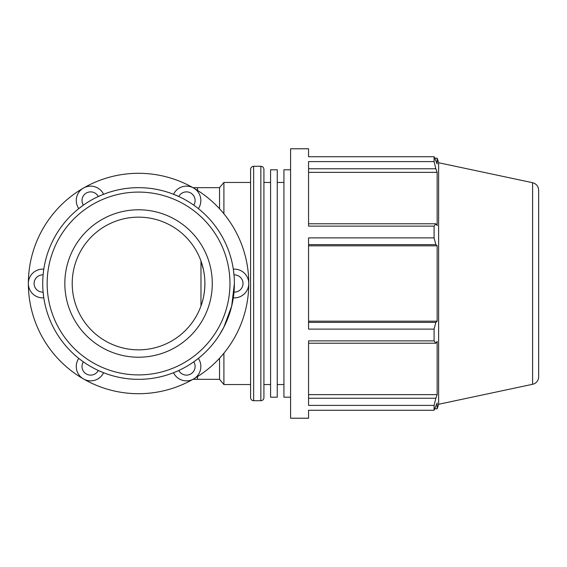 <?xml version="1.0" encoding="UTF-8"?>
<svg xmlns="http://www.w3.org/2000/svg" width="567" height="567" viewBox="0 0 567 567"><rect width="100%" height="100%" fill="white"/><g stroke="black" fill="none" stroke-linecap="round" stroke-linejoin="round"><path stroke-width="0.85" d="M308.554 343.219L435.846 343.219L434.095 340.88L308.554 340.88L308.554 405.398L434.095 405.398L435.846 398.225L308.554 398.225M532.59 182.702C536.368 183.772 538.388 186.267 538.65 190.186L538.65 376.814A7.655 7.655 0 0 1 532.59 384.298L532.59 182.702L438.624 162.729L438.624 404.271L437.157 408.793L437.157 402.995L434.095 410.267L308.554 410.267L308.554 418.226L290.595 418.226L290.595 148.774L308.554 148.774L308.554 156.733L434.095 156.733L437.157 164.005L437.157 158.207L434.854 158.207M308.554 244.611L435.846 244.611L434.095 237.878L308.554 237.878L308.554 329.122L434.095 329.122L435.846 322.389L308.554 322.389M308.554 168.775L435.846 168.775L434.095 161.602L308.554 161.602L308.554 226.12L434.095 226.12L435.846 223.781L308.554 223.781M308.554 172.361L437.157 172.361L437.157 225.645L435.846 223.781M435.846 168.775L437.157 172.361M308.554 245.823L437.157 245.823L437.157 321.177L435.846 322.389M435.846 244.611L437.157 245.823M308.554 321.177L437.157 321.177M435.846 343.219L437.157 341.355L437.157 394.639L435.846 398.225M308.554 394.639L437.157 394.639M175.005 194.871L174.572 194.694M197.975 208.316L197.458 207.905M196.444 207.125L195.53 206.445M194.424 205.637L193.744 205.148A8.625 8.625 0 0 0 190.788 193.035A8.625 8.625 0 0 0 178.818 196.536A95.83 95.83 0 0 0 98.297 196.536L99.055 196.189M82.69 205.637L81.584 206.445M80.025 207.621L79.656 207.905M102.11 194.871L103.499 194.311M103.151 194.446L102.542 194.694M101.358 195.183L100.316 195.629M43.574 296.25L43.638 296.711M43.73 297.37L43.787 297.732M43.574 270.75L43.787 269.268M43.73 269.63L43.638 270.289M43.475 271.55L43.34 272.684M43.191 274.059L43.113 274.882A8.625 8.625 0 0 0 34.098 283.5A8.625 8.625 0 0 0 43.113 292.118L43.801 297.831A14.373 14.373 0 0 1 28.35 283.5A14.373 14.373 0 0 1 43.801 269.169M197.089 359.379L197.458 359.095M173.963 372.554L174.572 372.306M175.756 371.817L176.798 371.371M178.059 370.811L178.818 370.464A95.83 95.83 0 0 1 98.297 370.464A8.625 8.625 0 0 1 86.326 373.965A8.625 8.625 0 0 1 83.37 361.852L82.69 361.363M102.11 372.129L102.542 372.306M103.151 372.554L98.297 370.464M80.025 359.379L78.848 358.457M79.139 358.684L79.656 359.095M80.67 359.875L81.584 360.555M233.923 274.045L233.774 272.684M233.54 270.75L233.476 270.289M233.384 269.63L234.001 274.882A8.625 8.625 0 0 1 243.016 283.5A8.625 8.625 0 0 1 234.001 292.118L233.923 292.948M233.54 296.25L233.328 297.732M233.384 297.37L233.476 296.711M233.639 295.45L233.774 294.316M103.591 194.275A14.373 14.373 0 0 0 83.455 188.06A14.373 14.373 0 0 0 78.763 208.606L83.37 205.148A8.625 8.625 0 0 1 86.326 193.035A8.625 8.625 0 0 1 98.297 196.536M197.089 207.621L198.351 208.606A14.373 14.373 0 0 0 193.659 188.06A14.373 14.373 0 0 0 173.523 194.275L178.818 196.536M233.313 297.831A14.373 14.373 0 0 0 248.764 283.5A14.373 14.373 0 0 0 233.313 269.169M175.005 372.129L173.523 372.725A14.373 14.373 0 0 0 193.659 378.94A14.373 14.373 0 0 0 198.351 358.394L193.744 361.852A8.625 8.625 0 0 1 190.788 373.965A8.625 8.625 0 0 1 178.818 370.464M78.763 358.394A14.373 14.373 0 0 0 83.455 378.94A14.373 14.373 0 0 0 103.591 372.725M83.455 188.06A110.211 110.211 0 0 0 83.455 378.94A110.211 110.211 0 0 0 248.764 283.5A110.211 110.211 0 0 0 83.455 188.06M221.796 236.014L219.535 232.257M219.535 334.743L223.908 327.074L231.69 306.081L234.391 283.5M219.535 358.252L219.535 379.33L223.908 384.546L250.586 384.546M197.529 190.399L197.529 187.67L219.535 187.67L219.535 208.748M138.546 349.846A66.346 66.346 0 0 1 72.215 283.5A66.346 66.346 0 0 1 138.546 217.154M223.908 353.22L223.908 384.546M219.535 187.67L223.908 182.454L223.908 213.78M204.9 283.5A66.346 66.346 0 0 0 138.561 217.154A66.346 66.346 0 0 0 72.215 283.5A66.346 66.346 0 0 0 138.561 349.846A66.346 66.346 0 0 0 204.9 283.5C204.765 291.87 203.461 299.362 200.98 305.974L200.98 261.026L203.518 270.005M434.095 329.122L434.095 340.88M434.095 405.398L434.095 410.267M434.095 156.733L434.095 161.602M434.095 226.12L434.095 237.878M263.917 283.5L263.917 169.349C263.74 167.492 262.719 166.471 260.855 166.287L260.855 400.713A3.062 3.062 0 0 0 263.917 397.651L263.917 283.5M253.647 166.287L253.647 400.713A3.062 3.062 0 0 1 250.586 397.651L250.586 169.349C250.763 167.492 251.783 166.471 253.647 166.287L260.855 166.287M290.595 169.802L283.925 169.802L283.925 397.198L290.595 397.198M270.587 283.5L270.587 397.198L277.256 397.198L277.256 169.802L270.587 169.802L270.587 283.5M42.723 283.5A95.83 95.83 0 0 0 186.472 366.495A95.83 95.83 0 0 0 186.472 200.505A95.83 95.83 0 0 0 42.723 283.5M47.146 283.5A91.407 91.407 0 0 1 184.261 204.34A91.407 91.407 0 0 1 184.261 362.66A91.407 91.407 0 0 1 47.146 283.5M64.836 283.5A73.717 73.717 0 0 0 138.561 357.217A73.717 73.717 0 0 0 212.278 283.5A73.717 73.717 0 0 0 138.561 209.783A73.717 73.717 0 0 0 64.836 283.5M197.529 376.601L197.529 379.33L219.535 379.33M197.529 379.33L192.978 379.33M197.529 187.67L192.978 187.67M223.908 182.454L250.586 182.454M438.624 162.729L437.157 158.207M253.647 400.713L260.855 400.713M434.854 408.793L437.157 408.793M532.59 384.298L438.624 404.271M277.256 384.546L283.925 384.546M277.256 182.454L283.925 182.454M263.917 384.546L270.587 384.546M263.917 182.454L270.587 182.454"/></g></svg>
